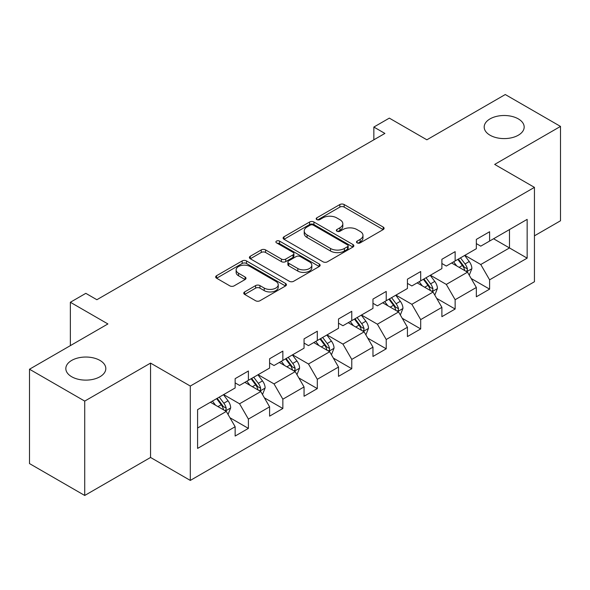 <?xml version="1.0" encoding="UTF-8"?>
<svg xmlns="http://www.w3.org/2000/svg" width="590" height="590" viewBox="0 0 590 590"><rect width="100%" height="100%" fill="white"/><g stroke="black" fill="none" stroke-linecap="round" stroke-linejoin="round"><path stroke-width="0.89" d="M357.127 242.881A2.146 1.239 0 0 0 360.166 242.881L383.205 229.576A3.068 1.77 0 0 0 384.097 228.33A3.068 1.77 0 0 0 383.205 227.076L344.177 204.546A3.068 1.77 0 0 0 339.84 204.546L316.8 217.843A2.146 1.239 0 0 0 316.174 218.72A2.146 1.239 0 0 0 316.8 219.598A2.146 1.239 0 0 0 319.839 219.598L322.819 217.872A9.809 5.664 0 0 1 336.698 217.872L339.951 219.753A9.809 5.664 0 0 1 342.82 223.757A9.809 5.664 0 0 1 339.951 227.762L336.964 229.488A2.146 1.239 0 0 0 336.337 230.358A2.146 1.239 0 0 0 336.964 231.236A2.146 1.239 0 0 0 340.002 231.236L342.982 229.517A9.809 5.664 0 0 1 356.862 229.517L360.114 231.391A9.809 5.664 0 0 1 362.983 235.403A9.809 5.664 0 0 1 360.114 239.407L357.127 241.126A2.146 1.239 0 0 0 356.5 242.003A2.146 1.239 0 0 0 357.127 242.881L357.127 241.126M99.961 360.416A19.994 11.542 0 0 0 78.175 357.916A19.994 11.542 0 0 0 65.829 368.58A19.994 11.542 0 0 0 71.685 376.745A19.994 11.542 0 0 0 93.478 379.245A19.994 11.542 0 0 0 105.817 368.58A19.994 11.542 0 0 0 99.961 360.416M518.315 118.885A19.994 11.542 0 0 0 496.522 116.385A19.994 11.542 0 0 0 484.184 127.049A19.994 11.542 0 0 0 490.039 135.213A19.994 11.542 0 0 0 511.825 137.713A19.994 11.542 0 0 0 524.171 127.049A19.994 11.542 0 0 0 518.315 118.885M244.658 291.917A3.068 1.77 0 0 0 243.758 293.171A3.068 1.77 0 0 0 244.658 294.417L255.61 300.738A3.068 1.77 0 0 0 259.947 300.738L285.531 285.973A3.068 1.77 0 0 0 286.423 284.719A3.068 1.77 0 0 0 285.531 283.466L246.502 260.935A3.068 1.77 0 0 0 242.166 260.935L216.582 275.707A3.068 1.77 0 0 0 215.682 276.961A3.068 1.77 0 0 0 216.582 278.207L229.805 285.848A3.068 1.77 0 0 0 234.142 285.848L245.093 279.52A3.068 1.77 0 0 0 245.993 278.274A3.068 1.77 0 0 0 245.093 277.02L238.537 273.236A8.201 4.735 0 0 1 236.133 269.888A8.201 4.735 0 0 1 241.192 265.507A8.201 4.735 0 0 1 250.131 266.54L275.825 281.371A8.201 4.735 0 0 1 278.229 284.719A8.201 4.735 0 0 1 273.163 289.093A8.201 4.735 0 0 1 264.224 288.068L259.947 285.597A3.068 1.77 0 0 0 255.61 285.597L244.658 291.917L244.658 294.417M534.437 235.83L560.5 220.778L560.5 126.415L505.276 94.533L426.865 139.8L389.319 118.125L373.854 127.049L384.901 133.428L96.871 299.72L85.823 293.341L70.365 302.272L70.365 345.629M84.724 401.097L84.724 495.467L150.546 457.464L150.546 363.101L84.724 401.097L29.5 369.222L107.911 323.947L70.365 302.272M150.546 363.101L190.305 386.052L534.437 187.369L534.437 281.74L190.305 480.422L190.305 386.052M560.5 126.415L494.678 164.411L534.437 187.369M323.04 261.812A3.068 1.77 0 0 0 327.376 261.812L352.953 247.04A3.068 1.77 0 0 0 353.853 245.787A3.068 1.77 0 0 0 352.953 244.54L313.932 222.002A3.068 1.77 0 0 0 309.595 222.002L284.011 236.774A3.068 1.77 0 0 0 283.112 238.028A3.068 1.77 0 0 0 284.011 239.282L323.04 261.812M277.389 243.345A2.146 1.239 0 0 1 279.564 243.648L279.564 241.096L319.242 264.003A3.068 1.77 0 0 1 320.141 265.257A3.068 1.77 0 0 1 319.242 266.503L293.658 281.275A3.068 1.77 0 0 1 289.321 281.275L250.3 258.745L250.3 256.244A3.068 1.77 0 0 0 249.4 257.491A3.068 1.77 0 0 0 250.3 258.745M250.3 256.244L261.245 249.917A3.068 1.77 0 0 1 265.581 249.917L281.408 259.054A3.068 1.77 0 0 0 285.744 259.054L293.009 254.865A3.068 1.77 0 0 0 293.909 253.612A3.068 1.77 0 0 0 293.009 252.358L276.533 242.844A2.146 1.239 0 0 1 275.899 241.974A2.146 1.239 0 0 1 277.226 240.823A2.146 1.239 0 0 1 279.564 241.096M84.724 495.467L29.5 463.585L29.5 369.222M229.953 417.742L248.397 428.392L248.397 419.084L269.601 406.842L269.601 416.149L282.853 408.501L282.853 399.187L304.056 386.944L304.056 396.259L317.309 388.603L317.309 379.296L338.513 367.054L338.513 376.361L351.765 368.713L351.765 359.399L372.969 347.156L372.969 356.471L386.221 348.815L386.221 339.508L407.432 327.266L407.432 336.573L420.685 328.925L420.685 319.61L441.888 307.368L441.888 316.683L455.141 309.027L455.141 299.72L476.344 287.478L476.344 296.785L489.597 289.137L489.597 279.822L527.15 258.147L527.15 219.377L509.48 229.576L509.48 247.94L527.15 258.147M248.397 428.392L235.144 436.04L235.144 426.732L197.591 448.415L197.591 409.644L235.144 387.962L235.144 378.655L248.397 371.007L248.397 380.314L269.601 368.072L269.601 358.764L282.853 351.109L282.853 360.424L304.056 348.181L304.056 338.867L317.309 331.219L317.309 340.526L338.513 328.283L338.513 318.976L351.765 311.321L351.765 320.636L372.969 308.393L372.969 299.078L386.221 291.431L386.221 300.738L407.432 288.495L407.432 279.188L420.685 271.533L420.685 280.847L441.888 268.605L441.888 259.29L455.141 251.642L455.141 260.95L476.344 248.707L476.344 239.4L489.597 231.745L489.597 241.059L527.15 219.377M244.857 382.357L260.765 391.539L239.562 403.781L223.654 394.599M235.144 382.866L239.562 385.418L248.397 380.314M239.562 403.781L248.397 419.084M260.765 391.539L269.601 406.842M279.321 362.459L295.221 371.641L274.018 383.884L258.11 374.702M269.601 362.968L274.018 365.52L282.853 360.424M274.018 383.884L282.853 399.187M295.221 371.641L304.056 386.944M313.777 342.569L329.677 351.751L308.474 363.993L292.574 354.811M304.056 343.078L308.474 345.629L317.309 340.526M308.474 363.993L317.309 379.296M329.677 351.751L338.513 367.054M348.233 322.671L364.133 331.853L342.93 344.095L327.03 334.913M338.513 323.18L342.93 325.732L351.765 320.636M342.93 344.095L351.765 359.399M364.133 331.853L372.969 347.156M382.689 302.781L398.597 311.963L377.386 324.205L361.486 315.023M372.969 303.29L377.386 305.841L386.221 300.738M377.386 324.205L386.221 339.508M398.597 311.963L407.432 327.266M417.145 282.883L433.053 292.065L411.85 304.307L395.942 295.125M407.432 283.392L411.85 285.944L420.685 280.847M411.85 304.307L420.685 319.61M433.053 292.065L441.888 307.368M451.608 262.993L467.509 272.174L446.305 284.417L430.398 275.235M441.888 263.501L446.305 266.053L455.141 260.95M446.305 284.417L455.141 299.72M467.509 272.174L476.344 287.478M493.572 238.758L509.48 247.94L480.762 264.519L464.861 255.337M476.344 243.604L480.762 246.155L489.597 241.059M480.762 264.519L489.597 279.822M150.546 457.464L190.305 480.422M373.854 127.049L373.854 139.8M197.591 428.008L226.309 411.429L210.401 402.247M226.309 411.429L235.144 426.732M471.152 278.487L489.597 289.137M436.696 298.378L455.141 309.027M402.24 318.276L420.685 328.925M367.784 338.166L386.221 348.815M333.32 358.064L351.765 368.713M298.865 377.954L317.309 388.603M264.409 397.852L282.853 408.501M357.99 243.183L360.114 241.959A9.809 5.664 0 0 0 362.983 237.947L362.983 235.403M342.82 223.757L342.82 226.309A9.809 5.664 0 0 1 339.951 230.314L337.827 231.538M383.161 229.606L344.177 207.097A3.068 1.77 0 0 0 339.84 207.097L317.663 219.9M352.916 247.063L313.932 224.554A3.068 1.77 0 0 0 309.595 224.554L284.048 239.304M347.54 246.664A2.146 1.239 0 0 0 348.166 245.787A2.146 1.239 0 0 0 347.54 244.916L313.283 225.137A2.146 1.239 0 0 0 310.244 225.137L307.102 226.951A9.809 5.664 0 0 0 304.226 230.956A9.809 5.664 0 0 0 307.102 234.96L330.518 248.479A9.809 5.664 0 0 0 344.39 248.479L347.54 246.664L347.54 249.216A2.146 1.239 0 0 0 348.166 248.338L348.166 245.787M304.226 230.956L304.226 233.507A9.809 5.664 0 0 0 307.102 237.512L307.102 234.96M347.54 249.216L344.39 251.03A9.809 5.664 0 0 1 330.518 251.03L307.102 237.512M250.337 258.767L261.245 252.468L261.245 249.917M293.909 253.612L293.909 256.163A3.068 1.77 0 0 1 293.009 257.417L285.744 261.606A3.068 1.77 0 0 1 281.408 261.606L265.581 252.468A3.068 1.77 0 0 0 261.245 252.468M279.564 243.648L319.205 266.525M297.832 268.538A8.201 4.735 0 0 0 306.771 269.564A8.201 4.735 0 0 0 311.837 265.19A8.201 4.735 0 0 0 309.433 261.842L300.376 256.613A3.068 1.77 0 0 0 296.047 256.613L288.783 260.81A3.068 1.77 0 0 0 287.883 262.063A3.068 1.77 0 0 0 288.783 263.317L297.832 268.538L297.832 271.09A8.201 4.735 0 0 0 306.771 272.115A8.201 4.735 0 0 0 311.837 267.742L311.837 265.19M287.883 262.063L287.883 264.615A3.068 1.77 0 0 0 288.783 265.861L288.783 263.317M297.832 271.09L288.783 265.861M278.229 284.719L278.229 287.271A8.201 4.735 0 0 1 273.163 291.644A8.201 4.735 0 0 1 264.224 290.619L259.947 288.141A3.068 1.77 0 0 0 255.61 288.141L244.703 294.44M236.133 269.888L236.133 272.433A8.201 4.735 0 0 0 238.537 275.781L238.537 273.236M245.049 279.549L238.537 275.781M285.486 285.995L246.502 263.487A3.068 1.77 0 0 0 242.166 263.487L216.626 278.229M469.257 275.198L471.882 268.575A8.275 4.779 -120 0 0 469.242 261.525L464.684 255.441M456.734 265.95L453.636 261.82M466.225 271.437L467.228 270.375L467.413 268.929A8.275 4.779 -120 0 0 465.045 263.951L460.48 257.867M458.408 259.062L463.467 265.817A4.218 2.434 60 0 1 464.234 267.093L467.413 268.929M457.833 259.394L462.39 265.478A8.275 4.779 60 0 1 464.765 270.463M434.793 295.089L437.426 288.473A8.275 4.779 -120 0 0 434.786 281.423L430.221 275.338M422.278 285.848L419.18 281.71M431.769 291.327L432.772 290.265L432.957 288.82A8.275 4.779 -120 0 0 430.582 283.842L426.024 277.757M423.952 278.959L429.011 285.707A4.218 2.434 60 0 1 429.778 286.991L432.957 288.82M423.377 279.291L427.934 285.376A8.275 4.779 60 0 1 430.302 290.354M400.337 314.986L402.963 308.364A8.275 4.779 -120 0 0 400.322 301.313L395.765 295.229M387.822 305.738L384.724 301.608M397.313 311.218L398.316 310.163L398.501 308.718A8.275 4.779 -120 0 0 396.126 303.739L391.568 297.655M389.496 298.85L394.555 305.598A4.218 2.434 60 0 1 395.322 306.881L398.501 308.718M388.921 299.182L393.478 305.266A8.275 4.779 60 0 1 395.846 310.244M365.881 334.877L368.507 328.261A8.275 4.779 -120 0 0 365.866 321.211L361.309 315.126M353.358 325.636L350.261 321.498M362.857 331.115L363.86 330.053L364.037 328.608A8.275 4.779 -120 0 0 361.67 323.63L357.112 317.545M355.04 318.748L360.092 325.496A4.218 2.434 60 0 1 360.859 326.779L364.037 328.608M354.457 319.079L359.022 325.164A8.275 4.779 60 0 1 361.39 330.142M331.425 354.774L334.051 348.152A8.275 4.779 -120 0 0 331.41 341.101L326.853 335.017M318.902 345.526L315.805 341.396M328.394 351.006L329.404 349.951L329.581 348.506A8.275 4.779 -120 0 0 327.214 343.528L322.656 337.443M320.577 338.638L325.636 345.386A4.218 2.434 60 0 1 326.403 346.669L329.581 348.506M320.001 338.97L324.559 345.054A8.275 4.779 60 0 1 326.934 350.032M296.969 374.665L299.595 368.049A8.275 4.779 -120 0 0 296.954 360.999L292.389 354.915M284.446 365.424L281.349 361.287M293.938 370.904L294.941 369.842L295.125 368.396A8.275 4.779 -120 0 0 292.758 363.418L288.193 357.334M286.12 358.528L291.18 365.284A4.218 2.434 60 0 1 291.947 366.567L295.125 368.396M285.545 358.868L290.103 364.952A8.275 4.779 60 0 1 292.47 369.93M262.506 394.562L265.139 387.94A8.275 4.779 -120 0 0 262.491 380.889L257.933 374.805M249.99 385.314L246.893 381.184M259.482 390.794L260.485 389.739L260.669 388.294A8.275 4.779 -120 0 0 258.295 383.316L253.737 377.231M251.665 378.426L256.724 385.174A4.218 2.434 60 0 1 257.491 386.457L260.669 388.294M251.089 378.758L255.647 384.842A8.275 4.779 60 0 1 258.014 389.82M228.05 414.453L230.675 407.83A8.275 4.779 -120 0 0 228.035 400.787L223.477 394.703M215.527 405.212L212.437 401.075M225.026 410.692L226.029 409.63L226.206 408.184A8.275 4.779 -120 0 0 223.839 403.206L219.281 397.122M217.208 398.316L222.268 405.072A4.218 2.434 60 0 1 223.027 406.355L226.206 408.184M216.633 398.656L221.191 404.74A8.275 4.779 60 0 1 223.558 409.718M360.114 241.959L360.114 239.407M336.964 231.236L336.964 229.488M339.951 230.314L339.951 227.762M316.8 219.598L316.8 217.843M339.84 207.097L339.84 204.546M344.177 207.097L344.177 204.546M383.205 229.576L383.205 227.076M284.011 239.282L284.011 236.774M309.595 224.554L309.595 222.002M313.932 224.554L313.932 222.002M352.953 247.04L352.953 244.54M330.518 251.03L330.518 248.479M344.39 251.03L344.39 248.479M265.581 252.468L265.581 249.917M281.408 261.606L281.408 259.054M285.744 261.606L285.744 259.054M293.009 257.417L293.009 254.865M319.242 266.503L319.242 264.003M255.61 288.141L255.61 285.597M259.947 288.141L259.947 285.597M264.224 290.619L264.224 288.068M245.093 279.52L245.093 277.02M216.582 278.207L216.582 275.707M242.166 263.487L242.166 260.935M246.502 263.487L246.502 260.935M285.531 285.973L285.531 283.466M466.69 271.702L471.83 268.738M465.045 263.951L469.242 261.525M459.153 267.351L462.39 265.478M432.234 291.593L437.367 288.628M430.582 283.842L434.786 281.423M424.697 287.242L427.934 285.376M397.778 311.491L402.911 308.526M396.126 303.739L400.322 301.313M390.241 307.139L393.478 305.266M363.322 331.381L368.455 328.416M361.67 323.63L365.866 321.211M355.785 327.03L359.022 325.164M328.859 351.279L333.999 348.314M327.214 343.528L331.41 341.101M321.321 346.927L324.559 345.054M294.403 371.169L299.536 368.204M292.758 363.418L296.954 360.999M286.865 366.818L290.103 364.952M259.947 391.067L265.08 388.102M258.295 383.316L262.491 380.889M252.409 386.716L255.647 384.842M225.491 410.957L230.624 407.992M223.839 403.206L228.035 400.787M217.953 406.606L221.191 404.74"/></g></svg>
